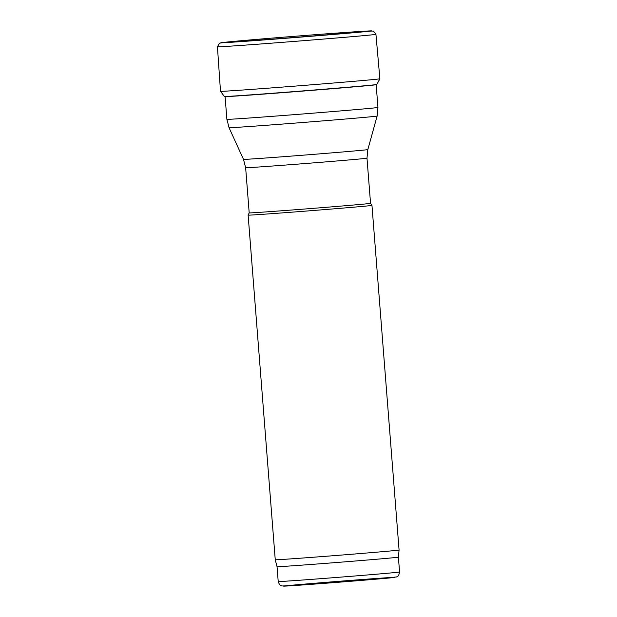 <?xml version="1.0" encoding="UTF-8"?>
<svg xmlns="http://www.w3.org/2000/svg" width="617" height="617" viewBox="0 0 617 617"><rect width="100%" height="100%" fill="white"/><g stroke="black" fill="none" stroke-linecap="round" stroke-linejoin="round"><path stroke-width="0.93" d="M225.089 96.537L225.089 96.584A75.768 0.617 -4.5 0 0 300.672 91.254A75.768 0.617 -4.5 0 0 376.162 84.699A75.768 0.617 -4.5 0 0 376.162 84.691L376.154 84.652M245.643 167.724L249.199 212.888A60.867 0.494 -4.5 0 0 309.911 208.608A60.867 0.494 -4.5 0 0 370.547 203.34A60.867 0.494 -4.5 0 0 370.547 203.332L366.992 158.176A60.867 0.494 -4.5 0 1 306.356 163.443A60.867 0.494 -4.5 0 1 245.643 167.724L243.484 159.371A62.363 0.509 -4.5 0 0 305.693 154.983A62.363 0.509 -4.5 0 0 367.825 149.592L377.126 116.035A74.271 0.602 -4.5 0 1 303.132 122.467A74.271 0.602 -4.5 0 1 229.046 127.688L226.886 119.336A75.768 0.617 -4.5 0 0 302.469 114.006A75.768 0.617 -4.5 0 0 377.951 107.451L376.162 84.699M249.199 212.888L248.127 215.125A62.109 0.501 -4.5 0 0 248.127 215.132A62.109 0.501 -4.5 0 0 310.081 210.759A62.109 0.501 -4.5 0 0 371.958 205.384L370.547 203.34M278.213 581.553C280.203 586.867 280.92 585.14 281.907 585.973L292.003 585.695L338.972 582.209L396.608 576.949C397.448 575.969 398.428 577.558 399.561 572.005A60.867 0.494 -4.5 0 1 338.926 577.265A60.867 0.494 -4.5 0 1 278.213 581.553L277.041 566.691L275.251 559.766A62.109 0.501 -4.5 0 0 337.206 555.4A62.109 0.501 -4.5 0 0 399.076 550.025L371.958 205.384M277.041 566.691A60.867 0.494 -4.5 0 0 337.754 562.411A60.867 0.494 -4.5 0 0 398.397 557.143L399.076 550.025M265.287 39.681A70.199 0.571 175.5 0 1 263.899 39.781A70.199 0.571 175.5 0 1 226.493 42.249A70.199 0.571 175.5 0 1 232.439 41.524A70.199 0.571 175.5 0 1 296.337 36.156A70.199 0.571 175.5 0 1 360.289 31.459A70.199 0.571 175.5 0 1 366.274 31.251A70.199 0.571 175.5 0 1 270.346 39.303A70.199 0.571 175.5 0 1 265.287 39.681M217.439 46.815L220.493 91.324A79.94 0.648 175.5 0 1 220.493 91.324A79.94 0.648 175.5 0 0 263.189 88.54A79.94 0.648 175.5 0 0 379.879 78.783L375.938 34.336A79.493 0.648 175.5 0 1 264.284 43.714A79.493 0.648 175.5 0 1 259.896 44.046A79.493 0.648 175.5 0 1 217.439 46.815L219.39 43.213L226.346 42.118M379.879 78.783L376.848 84.475A76.469 0.617 175.5 0 1 376.748 84.506A76.469 0.617 175.5 0 1 265.295 93.799A76.469 0.617 175.5 0 1 265.225 93.807A76.469 0.617 175.5 0 1 224.488 96.491A76.469 0.617 175.5 0 1 224.38 96.468L220.493 91.331M365.148 579.294A55.892 0.455 -4.5 0 0 283.604 586.127A55.892 0.455 -4.5 0 0 369.082 579.772A55.892 0.455 -4.5 0 0 365.148 579.294M360.289 31.459L365.341 31.159A75.829 0.617 175.5 0 1 348.705 33.164A75.829 0.617 175.5 0 1 262.487 40.051A75.829 0.617 175.5 0 1 261.3 40.144A75.829 0.617 175.5 0 1 227.403 42.01L232.439 41.524M226.886 119.336L225.089 96.584M377.951 107.451L377.126 116.035M243.484 159.371L229.046 127.688M367.825 149.592L366.992 158.176M275.251 559.766L248.127 215.132M399.561 572.005L398.397 557.143M375.938 34.336L373.455 31.089L366.984 31.058"/></g></svg>
